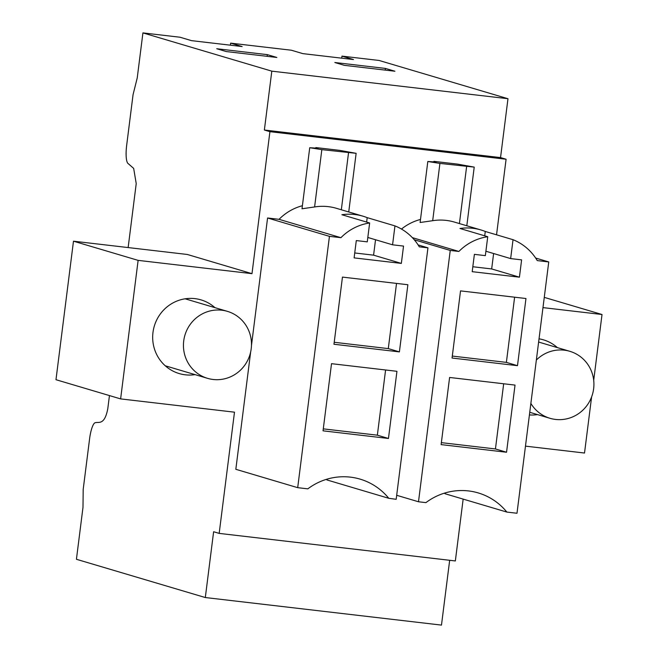 <?xml version="1.0" encoding="UTF-8"?>
<svg xmlns="http://www.w3.org/2000/svg" width="658" height="658" viewBox="0 0 658 658"><rect width="100%" height="100%" fill="white"/><g stroke="black" fill="none" stroke-linecap="round" stroke-linejoin="round"><path stroke-width="0.99" d="M517.484 365.675L452.054 358.034L460.534 290.885L525.964 298.518L517.484 365.675L506.38 362.377L514.614 297.194M506.38 362.377L452.301 356.068M487.734 236.716A51.686 50.222 106.5 0 0 458.889 251.455L450.245 250.443L418.496 501.766L425.915 502.63A61.252 59.516 106.5 0 1 478.218 492.924A61.252 59.516 106.5 0 1 506.857 512.072L516.991 513.256L548.747 261.942L537.265 260.601A51.686 50.222 106.5 0 0 513.034 239.701L485.275 231.468A51.686 50.222 -73.5 0 0 481.014 229.979A51.686 50.222 -73.5 0 0 459.975 228.482L487.734 236.716L485.349 255.633L474.385 254.358L472.197 271.672L519.425 277.183L521.613 259.869L510.649 258.586L513.034 239.701M506.545 452.252L441.115 444.611L449.603 377.462L515.025 385.094L506.545 452.252L495.441 448.953L441.37 442.645M503.674 383.77L495.441 448.953M519.425 277.183L491.666 268.941L493.615 253.527M472.814 266.745L491.666 268.941M510.649 258.586L485.9 251.241M484.724 235.827L485.275 231.468M535.661 258.051L548.747 261.942M412.344 237.637L458.889 251.455M414.269 239.767L450.245 250.443M396.684 495.293L418.496 501.766M444.504 493.122A61.252 59.516 106.5 0 1 444.989 493.714L506.857 512.072M420.495 219.451A51.686 50.222 106.5 0 0 401.47 229.058M481.014 229.979L454.439 222.091A51.686 50.222 106.5 0 0 432.684 220.701L420.117 222.494M463.158 499.101L455.344 560.953L219.172 533.391L213.62 531.738L205.312 597.538L76.427 559.284L82.99 507.334L83.188 489.437L89.587 438.828A17.47 4.08 96.7 0 1 95.542 422.65C99.045 421.852 104.638 425.093 107.789 408.708L109.45 395.581M205.312 597.538L441.477 625.1L449.669 560.287M341.724 58.167L341.979 56.127L379.09 60.462L507.976 98.716L500.541 157.591L506.092 159.236L496.543 234.807M341.979 56.127L353.478 59.541L302.869 53.635L291.371 50.222L261.004 46.677L230.645 43.14L242.144 46.553L191.536 40.648L180.037 37.235L142.926 32.9L271.812 71.154L264.368 130.029L500.541 157.591M344.315 65.331L334.823 62.51L385.432 68.416L394.923 71.237L344.315 65.331M385.432 68.416L385.218 70.102M142.926 32.9L137.234 77.924L133.064 94.645L126.673 145.254A17.47 4.08 96.7 0 0 128.261 163.669L133.673 168.407L136.222 183.615L128.145 247.564M525.471 446.14L584.518 453.033L591.608 396.939M593.705 380.316L602.021 314.508L542.973 307.615M506.092 159.236L269.92 131.674L264.368 130.029M219.172 533.391L234.487 412.179L120.62 398.896L55.979 379.707L73.482 241.19L187.341 254.473L251.989 273.662L269.92 131.674M251.989 273.662L138.122 260.371L120.62 398.896M214.952 307.656A38.427 37.333 106.5 0 0 201.035 299.884A38.427 37.333 106.5 0 0 194.908 298.625A38.427 37.333 106.5 0 0 153.52 329.214A38.427 37.333 106.5 0 0 179.165 373.555A38.427 37.333 106.5 0 0 185.285 374.813A38.427 37.333 106.5 0 0 195.072 374.632M418.118 244.924L427.947 247.844L419.294 246.832A51.686 50.222 106.5 0 0 394.956 225.891L392.571 244.809L403.535 246.084L401.347 263.406L354.111 257.887L356.299 240.573L367.263 241.856L369.648 222.972A51.686 50.222 106.5 0 0 340.926 237.686L329.444 236.345L297.696 487.668L307.829 488.853A61.252 59.516 106.5 0 1 360.14 479.139A61.252 59.516 106.5 0 1 388.771 498.295L326.911 479.929A61.252 59.516 106.5 0 0 326.417 479.337M302.4 205.715A51.686 50.222 106.5 0 0 279.058 219.328L267.576 217.987L251.463 345.582M250.657 351.948L235.827 469.302L297.696 487.668M315.782 148.058L315.848 147.573L339.462 150.337L356.134 153.322L321.836 149.637L314.598 206.957A51.686 50.222 106.5 0 1 336.477 208.331L363.051 216.211A51.686 50.222 -73.5 0 1 367.197 217.65L366.638 222.075M433.869 161.843L433.926 161.358L457.549 164.113L474.221 167.107L439.922 163.414L432.684 220.701M529.419 414.935A38.427 37.333 106.5 0 0 537.512 414.598M557.392 347.621A38.427 37.333 106.5 0 0 543.475 339.849A38.427 37.333 106.5 0 0 539.034 338.821M507.976 98.716L271.812 71.154M267.345 54.639L216.737 48.733L226.229 51.554L276.837 57.46L267.345 54.639L267.132 56.325M230.382 45.18L230.645 43.14M385.588 369.985L377.355 435.177L323.284 428.86M388.459 438.467L323.037 430.834L331.517 363.677L396.947 371.309L388.459 438.467L377.355 435.177M388.771 498.295L396.182 499.299L427.947 247.844M407.878 284.733L342.456 277.1L333.968 344.257L399.398 351.89L407.878 284.733M369.648 222.972L341.889 214.73A51.686 50.222 -73.5 0 1 363.051 216.211M354.736 252.96L373.588 255.164L375.529 239.751M401.347 263.406L373.588 255.164M392.571 244.809L367.822 237.464M394.956 225.891L367.197 217.65M279.058 219.328L340.926 237.686M315.848 147.573L318.118 148.247L309.729 147.721L302.014 208.775L314.598 206.957M267.576 217.987L329.444 236.345M399.398 351.89L388.294 348.6L334.223 342.283M388.294 348.6L396.527 283.409M420.108 222.494L427.815 161.498L436.205 162.032L433.926 161.358M427.815 161.498L439.922 163.414M309.729 147.721L321.836 149.637M544.265 297.367L602.021 314.508M73.482 241.19L138.122 260.371M186.074 298.674A38.427 37.333 -73.5 0 1 186.79 299.3M166.91 366.276A38.427 37.333 -73.5 0 1 165.964 366.407M530.866 403.428A34.932 33.936 106.5 0 0 549.965 418.291A34.932 33.936 106.5 0 0 587.413 404.859A34.932 33.936 106.5 0 0 569.844 351.314A34.932 33.936 106.5 0 0 536.352 360.041M185.753 357.993A34.932 33.936 -73.5 0 1 192.523 321.54A34.932 33.936 -73.5 0 1 227.405 311.357A34.932 33.936 -73.5 0 1 249.168 331.698A34.932 33.936 -73.5 0 1 242.399 368.151A34.932 33.936 -73.5 0 1 207.525 378.334A34.932 33.936 -73.5 0 1 185.753 357.993M466.621 166.532L459.416 223.572M348.534 152.746L341.329 209.77M466.81 225.768L474.221 167.107M348.732 211.966L356.134 153.322M529.748 412.295L549.965 418.291M538.622 342.045L569.844 351.314M207.525 378.334L165.248 365.782M227.405 311.357L185.128 298.806"/></g></svg>
